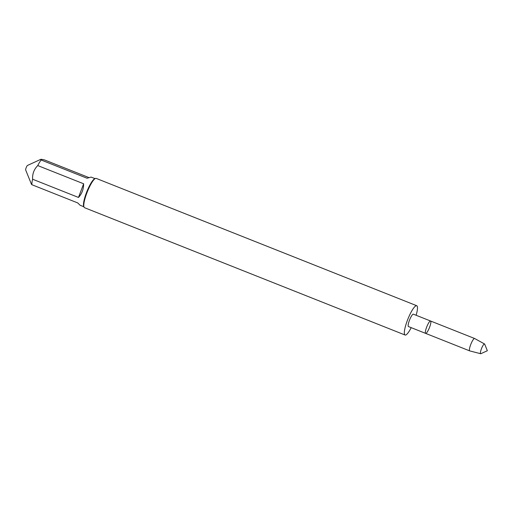 <?xml version="1.0" encoding="UTF-8"?>
<svg xmlns="http://www.w3.org/2000/svg" width="513" height="513" viewBox="0 0 513 513"><rect width="100%" height="100%" fill="white"/><g stroke="black" fill="none" stroke-linecap="round" stroke-linejoin="round"><path stroke-width="0.77" d="M413.247 314.155A6.663 1.385 111.7 0 0 409.515 320.131A6.663 1.385 111.7 0 0 408.451 326.563L425.655 333.392A6.663 1.385 -68.3 0 1 426.72 326.967A6.663 1.385 -68.3 0 1 430.445 320.991A6.663 1.385 -68.3 0 1 430.574 321.01A6.663 1.385 -68.3 0 1 429.509 327.435A6.663 1.385 -68.3 0 1 425.777 333.418A6.663 1.385 -68.3 0 1 425.655 333.392A6.663 1.385 111.7 0 1 426.72 326.967A6.663 1.385 111.7 0 1 430.445 320.991A6.663 1.385 111.7 0 1 430.574 321.01L413.369 314.174A6.663 1.385 111.7 0 0 413.247 314.155M416.133 315.271A15.768 3.277 111.7 0 0 416.729 305.716L96.175 178.389A15.768 3.277 111.7 0 0 95.392 178.466L94.616 178.819A15.14 3.149 111.7 0 0 86.851 191.657A15.14 3.149 111.7 0 0 83.696 206.316L84.017 207.105A15.768 3.277 111.7 0 0 84.53 207.701L405.09 335.027A15.768 3.277 111.7 0 0 405.379 335.072A15.768 3.277 111.7 0 0 411.214 327.66M95.392 178.466A15.768 3.277 111.7 0 0 87.306 191.83A15.768 3.277 111.7 0 0 84.017 207.105M83.876 206.758L80.124 205.271L77.752 202.936L31.877 184.712A15.14 3.149 -68.3 0 1 32.614 179.229L78.489 197.454C81.913 193.818 83.625 189.259 83.632 183.782L37.75 165.564A15.14 3.149 -68.3 0 1 41.162 160.011L87.037 178.229L91.07 177.1L95.052 178.62M88.961 177.594L44.464 159.915C41.348 159.145 40.245 159.177 41.162 160.011L40.995 159.402M31.473 184.308L25.682 170.008A2.52 0.526 -68.3 0 1 25.65 169.829A2.52 0.526 -68.3 0 1 26.31 167.334A2.52 0.526 -68.3 0 1 27.503 165.43A2.52 0.526 -68.3 0 1 27.587 165.41M32.614 179.229C32.306 173.881 34.025 169.322 37.75 165.564M31.543 184.276L31.877 184.712M83.632 183.782L78.489 197.454M416.729 305.716A15.768 3.277 111.7 0 0 407.861 319.157A15.768 3.277 111.7 0 0 405.09 335.027M484.541 343.973L474.647 338.516A6.663 1.385 111.7 0 0 474.615 338.503A6.663 1.385 111.7 0 0 474.487 338.484A6.663 1.385 111.7 0 0 470.761 344.46A6.663 1.385 111.7 0 0 469.696 350.886A6.663 1.385 111.7 0 0 469.728 350.898L480.668 353.72A5.245 1.09 -68.3 0 1 481.457 348.718A5.245 1.09 -68.3 0 1 484.419 343.941A5.245 1.09 -68.3 0 1 484.541 343.973A5.245 1.09 -68.3 0 1 484.689 344.159L487.35 350.732L480.899 353.688A5.245 1.09 -68.3 0 1 480.739 353.733A5.245 1.09 -68.3 0 1 480.668 353.72M27.503 165.43L40.937 159.267M474.615 338.503L430.574 321.01M469.696 350.886L425.655 333.392"/></g></svg>
